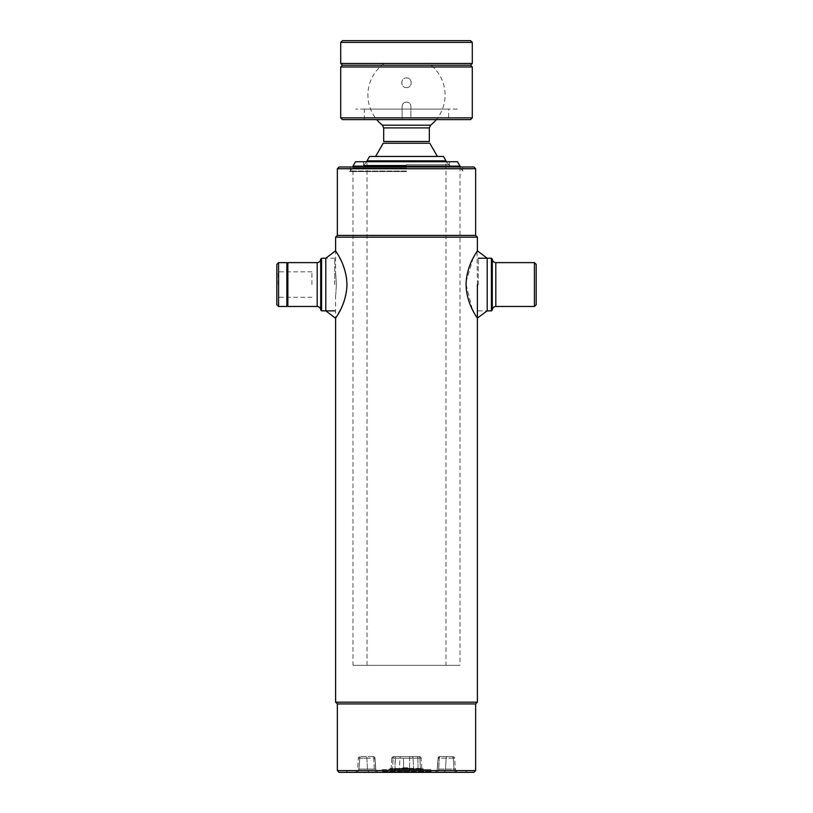<?xml version="1.0" encoding="UTF-8"?>
<svg xmlns="http://www.w3.org/2000/svg" width="813" height="813" viewBox="0 0 813 813"><rect width="100%" height="100%" fill="white"/><g stroke="black" fill="none" stroke-linecap="round" stroke-linejoin="round"><path stroke-width="0.61" stroke-dasharray="4.07 3.05" d="M475.635 770.592L337.365 770.592M475.635 703.916L337.365 703.916M473.877 772.35L339.123 772.35M477.394 702.168L335.606 702.168M477.394 237.172L335.606 237.172M475.635 235.414L337.365 235.414M475.635 168.738L337.365 168.738M473.877 166.99L339.123 166.99M406.5 171.025L350.352 171.025L406.5 171.025M336.399 284.55C335.545 298.127 335.545 298.137 336.399 284.55C335.545 298.127 335.545 298.137 336.399 284.55C335.545 270.963 335.545 270.963 336.399 284.55C335.545 270.963 335.545 270.963 336.399 284.55M286.847 262.619L286.847 306.481M278.585 262.619L278.585 306.481M276.827 264.367L276.827 304.733M278.148 284.55L278.148 271.827L278.148 284.55M311.928 284.55L311.928 271.827L311.928 284.55M287.355 263.493L287.355 305.607M287.863 262.619L287.863 306.481M320.698 259.103L320.698 309.997M321.572 258.229L321.572 310.871M334.732 284.55L334.732 258.229L334.732 284.55M334.732 258.229L325.8 258.229L325.8 310.871M346.887 286.522L346.623 279.123M346.389 277.314L344.956 270.627M342.944 264.733L340.749 259.804M339.702 257.741L335.606 250.841L335.606 274.022M335.606 295.078L335.606 318.259L342.842 304.631M344.001 301.532L344.966 298.432M346.399 291.745L346.795 288.178M536.174 304.733L536.174 264.367M534.415 306.481L534.415 262.619M492.302 309.997L492.302 259.103M491.428 310.871L491.428 258.229M478.268 284.835L478.268 258.229L478.268 284.835M478.268 310.871L487.2 310.871L487.2 258.229M477.394 284.55L477.038 251.39M475.951 253.117L474.284 255.943M473.298 257.741L466.164 281.603M466.073 284.55L472.353 309.509M473.308 311.369L476.327 316.592M476.56 316.968L477.292 318.117M401.317 768.661L402.059 768.143A0.528 0.528 0 0 1 401.561 768.488L389.457 769.017L422.496 769.017L400.606 769.017L400.718 768.488L400.169 769.017A0.528 0.528 90 0 1 399.64 769.545L400.758 769.545L399.64 769.545A0.528 0.528 0 0 0 400.169 769.017L401.561 768.488A0.528 0.528 0 0 0 402.059 768.143L403.431 767.787A0.528 0.528 0 0 0 402.902 768.315L422.059 768.488L390.047 768.488L393.014 768.488L393.929 769.545L388.98 769.545L422.912 769.545L400.738 769.545A0.528 0.528 90 0 0 401.276 769.017L402.029 769.017L402.029 768.315L402.029 769.017A0.528 0.528 0 0 1 401.5 769.545A0.528 0.528 0 0 0 402.029 769.017M382.811 769.545L430.189 769.545L382.811 769.545A0.874 0.874 0 0 0 381.937 770.419L381.937 771.476A0.874 0.874 0 0 1 381.053 772.35L431.947 772.35L381.053 772.35M430.189 769.545A0.874 0.874 0 0 1 431.063 770.419L431.063 771.476A0.874 0.874 0 0 0 431.947 772.35M375.738 769.088A3.506 3.506 0 0 0 379.244 772.35L376.744 772.35L379.244 772.35A3.506 3.506 0 0 1 375.738 769.088L358.98 769.088L375.738 769.088L374.976 758.194A1.758 1.758 0 0 0 373.228 756.557L372.486 756.557L373.218 756.557A1.758 1.748 -90 0 1 374.956 758.194L375.718 769.088A3.506 3.496 90 0 0 379.204 772.35L379.204 772.35A3.506 3.496 -90 0 1 375.718 769.088L374.976 758.194A1.758 1.758 0 0 0 373.228 756.557A1.758 1.748 90 0 1 374.956 758.194L373.726 758.194A1.758 1.24 -90 0 0 372.486 756.557L360.108 756.557L372.486 756.557A1.758 1.24 -90 0 1 373.726 758.194L374.976 758.194L375.738 769.088M421.896 769.088A3.506 3.506 0 0 0 425.402 772.35L418.878 772.35L425.402 772.35A3.506 3.506 0 0 1 421.896 769.088L418.055 769.088A3.506 0.833 -90 0 0 418.878 772.35L387.598 772.35L418.878 772.35A3.506 0.833 90 0 1 418.055 769.088L420.423 769.088A3.506 2.48 -90 0 0 422.902 772.35A3.506 2.48 90 0 1 420.423 769.088L391.104 769.088L409.539 769.088L409.193 772.35L409.539 769.088L413.593 769.088A3.506 2.48 -90 0 0 416.073 772.35A3.506 2.48 90 0 1 413.593 769.088L421.896 769.088L421.144 758.194A1.758 1.758 0 0 0 419.386 756.557L417.465 756.557L419.386 756.557A1.758 1.758 0 0 1 421.144 758.194L417.872 758.194L418.055 769.088L394.945 769.088L418.055 769.088L417.872 758.194L421.144 758.194L421.896 769.088M391.856 758.194L391.104 769.088L394.945 769.088L391.104 769.088C390.779 771.09 389.62 772.177 387.598 772.35C389.62 772.177 390.779 771.09 391.104 769.088L391.856 758.194L393.116 758.194L392.577 769.088L393.116 758.194L391.856 758.194L395.128 758.194L391.856 758.194C391.449 757.818 392.029 757.269 393.614 756.557L417.465 756.557L393.614 756.557C392.029 757.269 391.449 757.818 391.856 758.194M433.939 772.35L433.939 772.35A3.506 3.506 0 0 0 437.435 769.088L438.197 758.194L437.262 769.088L454.02 769.088A3.506 3.415 -90 0 0 457.424 772.35L443.085 772.35L457.424 772.35A3.506 3.415 90 0 1 454.02 769.088L437.282 769.088A3.506 3.496 -90 0 1 433.796 772.35L433.796 772.35A3.506 3.496 90 0 0 437.282 769.088L438.044 758.194A1.758 1.748 90 0 1 439.782 756.557A1.758 1.758 0 0 0 438.024 758.194L437.262 769.088C436.947 771.09 435.778 772.177 433.756 772.35L443.085 772.35L433.756 772.35C435.778 772.177 436.947 771.09 437.262 769.088L438.024 758.194L439.274 758.194L438.735 769.088L439.274 758.194L438.024 758.194A1.758 1.758 0 0 1 439.772 756.557L440.514 756.557L439.772 756.557A1.758 1.748 -90 0 0 438.044 758.194L438.197 758.194C437.79 757.818 438.37 757.269 439.945 756.557M452.892 756.557C454.467 757.269 455.056 757.818 454.64 758.194L453.278 758.194A1.758 1.707 90 0 0 451.581 756.557L440.514 756.557L451.581 756.557A1.758 1.707 -90 0 1 453.278 758.194L454.64 758.194L455.402 769.088A3.506 3.506 0 0 0 458.908 772.35M465.28 772.35L347.72 772.35L465.28 772.35L467.038 770.592L345.962 770.592L467.038 770.592M347.72 772.35L345.962 770.592M403.644 767.787L406.541 767.787L406.612 768.488L403.583 768.488M403.177 767.787L402.029 768.315M409.793 756.557L394.346 756.557L411.825 756.557L409.793 756.557L409.62 758.194L419.884 758.194L420.423 769.088L419.884 758.194L413.055 758.194L413.593 769.088L413.055 758.194L409.62 758.194L409.539 769.088L409.62 758.194L403.38 758.194L409.62 758.194L409.793 756.557M418.654 756.557L411.825 756.557L418.654 756.557A1.758 1.24 -90 0 1 419.884 758.194A1.758 1.24 90 0 0 418.654 756.557M376.744 772.35L354.092 772.35L376.744 772.35A3.506 2.48 90 0 1 374.265 769.088L373.726 758.194L366.897 758.194A1.758 1.24 -90 0 0 365.657 756.557A1.758 1.24 -90 0 1 366.897 758.194L373.726 758.194L374.265 769.088A3.506 2.48 -90 0 0 376.744 772.35M401.795 768.488L393.441 769.017M422.78 768.488L423.309 769.017L400.169 769.017M389.457 769.017L388.98 769.545M389.762 769.017L389.762 769.545M393.126 769.017L393.126 769.545M400.606 769.017L402.374 769.545A0.528 0.528 0 0 0 402.902 769.017L393.929 769.545M402.374 769.545L401.754 769.545M401.5 769.545L401.246 769.017M406.541 767.787L407.425 767.787M406.764 767.787L407.293 768.315A0.528 0.528 0 0 0 406.764 767.787M401.561 768.488L407.76 768.488A0.528 0.528 0 0 1 407.262 768.143A0.528 0.528 0 0 0 407.76 768.488L406.612 768.488M408.634 768.488A0.528 0.528 0 0 1 408.136 768.143A0.528 0.528 0 0 0 408.634 768.488L408.695 769.545L407.394 769.017L408.695 769.545A0.528 0.528 0 0 1 408.167 769.017L407.76 768.488M408.167 768.315L407.638 767.787L408.167 768.315M408.695 769.545A0.528 0.528 0 0 1 408.167 769.017L408.837 769.017L408.187 769.017M355.515 161.726L457.485 161.726M352.984 665.319L406.5 665.319L352.984 665.319L352.984 166.106L460.016 166.106M406.5 164.704L449.487 164.704L406.5 164.704M406.5 665.319L460.016 665.319L406.5 665.319M428.695 63.465L384.305 63.465L428.695 63.465A38.607 38.607 0 0 1 436.276 119.613M382.374 125.182L430.626 125.182M384.305 63.465A38.607 38.607 0 0 0 376.724 119.613M383.685 141.482L429.315 141.482M383.218 143.24L429.782 143.24M369.549 156.462L443.451 156.462M367.019 665.319L367.019 160.842L445.981 160.842M406.5 156.462L437.414 156.462L406.5 156.462M406.5 161.726L367.019 161.726L406.5 161.726M406.5 165.232L363.513 165.232L406.5 165.232M406.5 168.037L352.984 168.037L406.5 168.037M406.5 171.553L349.468 171.553L406.5 171.553M342.456 65.213L470.544 65.213L342.456 65.213M472.302 63.465L340.698 63.465M340.698 42.408L472.302 42.408M470.544 40.65L342.456 40.65M406.5 87.591C412.719 87.885 412.73 77.642 406.5 77.936C412.719 77.642 412.74 87.875 406.5 87.591C400.281 87.885 400.27 77.642 406.5 77.936C400.281 77.642 400.26 87.875 406.5 87.591M342.456 119.613L402.11 119.613L402.11 117.855L340.698 117.855M340.698 66.971L472.302 66.971M472.302 117.855L410.89 117.855L410.89 119.613L470.544 119.613M402.11 117.855L402.11 106.452A4.39 4.39 0 0 1 406.5 102.062C403.837 102.316 402.374 103.779 402.11 106.452L402.11 119.613L410.89 119.613L410.89 106.452C410.626 103.79 409.173 102.326 406.5 102.062A4.39 4.39 0 0 1 410.89 106.452L410.89 117.855M448.613 119.613L364.387 119.613L448.613 119.613L448.613 109.084L364.387 109.084L448.613 109.084M364.387 119.613L364.387 109.084M442.465 109.084L370.535 109.084L442.465 109.084M457.384 109.084L355.616 109.084L457.384 109.084M317.192 262.619L317.192 306.481M495.808 306.481L495.808 262.619M381.937 770.419L431.063 770.419L381.937 770.419M431.063 771.476L381.937 771.476L431.063 771.476M455.402 769.088L454.02 769.088L455.402 769.088M453.278 758.194L454.02 769.088L453.278 758.194L439.274 758.194A1.758 1.24 90 0 1 440.514 756.557A1.758 1.24 -90 0 0 439.274 758.194L453.278 758.194M417.465 756.557L417.872 758.194L395.128 758.194L395.535 756.557L394.945 769.088A3.506 0.833 -90 0 1 394.122 772.35A3.506 0.833 90 0 0 394.945 769.088L395.128 758.194L417.872 758.194L417.465 756.557M403.583 768.143L406.612 768.143M403.38 758.194L403.807 772.35L403.38 758.194L399.945 758.194L403.38 758.194M399.945 758.194A1.758 1.24 -90 0 1 401.175 756.557A1.758 1.24 90 0 0 399.945 758.194L399.407 769.088A3.506 2.48 90 0 1 396.927 772.35A3.506 2.48 -90 0 0 399.407 769.088L399.945 758.194L393.116 758.194L399.945 758.194M393.116 758.194A1.758 1.24 -90 0 1 394.346 756.557A1.758 1.24 90 0 0 393.116 758.194M411.825 756.557A1.758 1.24 90 0 1 413.055 758.194A1.758 1.24 -90 0 0 411.825 756.557M390.098 772.35A3.506 2.48 90 0 0 392.577 769.088A3.506 2.48 -90 0 1 390.098 772.35M447.343 756.557A1.758 1.24 90 0 0 446.103 758.194L445.565 769.088A3.506 2.48 -90 0 1 443.085 772.35A3.506 2.48 90 0 0 445.565 769.088L446.103 758.194A1.758 1.24 -90 0 1 447.343 756.557M436.256 772.35A3.506 2.48 90 0 0 438.735 769.088A3.506 2.48 -90 0 1 436.256 772.35M359.722 758.194L358.36 758.194L359.722 758.194A1.758 1.707 -90 0 1 361.419 756.557A1.758 1.707 90 0 0 359.722 758.194L366.897 758.194L359.722 758.194L358.98 769.088L357.598 769.088L358.98 769.088A3.506 3.415 90 0 1 355.576 772.35A3.506 3.415 -90 0 0 358.98 769.088L359.722 758.194M366.897 758.194L367.435 769.088A3.506 2.48 90 0 0 369.915 772.35A3.506 2.48 -90 0 1 367.435 769.088L366.897 758.194M408.065 769.017L408.441 769.545M383.685 127.915L429.315 127.915M350.352 171.025L350.352 166.99M462.648 171.025L462.648 166.99M311.928 271.827L278.148 271.827L276.827 270.516M311.928 297.273L278.148 297.273L276.827 298.584M354.092 772.35C356.114 772.177 357.283 771.09 357.598 769.088L358.36 758.194C357.944 757.818 358.533 757.269 360.108 756.557M379.061 772.35C377.049 772.177 375.88 771.09 375.565 769.088L374.803 758.194C375.21 757.818 374.63 757.269 373.055 756.557M423.309 769.017L423.837 769.545M413.278 768.488L412.221 769.545M449.487 161.726L449.487 164.704M363.513 161.726L363.513 164.704M460.016 166.99L460.016 665.319M449.487 165.232L445.981 161.726L445.981 665.319M367.019 161.726L363.513 165.232M352.984 168.037L349.468 171.553M460.016 168.037L463.532 171.553"/><path stroke-width="1.22" d="M475.635 770.592L473.877 772.35L339.123 772.35L337.365 770.592L475.635 770.592L475.635 703.916L477.394 702.168L477.394 284.55M337.365 770.592L337.365 703.916L475.635 703.916M337.365 703.916L335.606 702.168L477.394 702.168M477.394 237.172L475.635 235.414L337.365 235.414L335.606 237.172L477.394 237.172L477.394 250.841L487.2 258.229L487.2 310.871L491.428 310.871L491.428 258.229L478.268 258.229M475.635 168.738L473.877 166.99L339.123 166.99L337.365 168.738L475.635 168.738L475.635 235.414M286.847 306.481L286.847 262.619L278.585 262.619L278.585 306.481L286.847 306.481L287.355 305.607L287.863 262.619L287.863 306.481L287.355 305.607M278.585 306.481L276.827 304.733L276.827 264.367L278.585 262.619M320.698 284.55L320.698 259.103L321.572 258.229L321.572 310.871L320.698 309.997L320.698 284.55M335.606 702.168L335.606 318.259L325.8 310.871L325.8 258.229L321.572 258.229M346.623 279.123L346.389 277.314M344.956 270.627L342.944 264.733M340.749 259.804L339.702 257.741M346.927 284.55C346.562 264.093 334.824 250.414 335.606 250.841C334.875 250.475 346.562 264.123 346.927 284.55C346.551 305.027 334.824 318.686 335.606 318.259C334.885 318.615 346.572 304.936 346.927 284.55M342.842 304.631L344.001 301.532M344.966 298.432L346.399 291.745M346.795 288.178L346.887 286.522M534.415 262.619L536.174 264.367L536.174 304.733L534.415 306.481L534.415 262.619L495.808 262.619L495.808 306.481L534.415 306.481M495.808 262.619C493.684 262.406 492.515 261.237 492.302 259.103L492.302 309.997L491.428 310.871M466.073 284.55C466.438 264.093 478.176 250.414 477.394 250.841C478.125 250.475 466.438 264.123 466.073 284.55C466.449 305.027 478.176 318.686 477.394 318.259C478.115 318.615 466.428 304.936 466.073 284.55M477.038 251.39L475.951 253.117M474.284 255.943L473.298 257.741M466.164 281.603L466.083 283.93M472.353 309.509L473.308 311.369M477.292 318.117L487.2 310.871M460.016 166.106L457.485 161.726L355.515 161.726L352.984 166.106L460.016 166.106L460.016 166.99M436.276 119.613A38.607 38.607 0 0 1 430.626 125.182L382.374 125.182L383.685 127.915L383.685 141.482L429.315 141.482L429.315 127.915L383.685 127.915M376.724 119.613A38.607 38.607 0 0 0 382.374 125.182M437.414 156.462L429.782 143.24L383.218 143.24L375.586 156.462M445.981 160.842L443.451 156.462L369.549 156.462L367.019 160.842L445.981 160.842L445.981 161.726M340.698 117.855L472.302 117.855L470.544 119.613L342.456 119.613L340.698 117.855L340.698 66.971L342.456 65.213L470.544 65.213L342.456 65.213L340.698 63.465L340.698 42.408L342.456 40.65L470.544 40.65L472.302 42.408L340.698 42.408M472.302 117.855L472.302 66.971L470.544 65.213L472.302 63.465L472.302 42.408M340.698 63.465L472.302 63.465M472.302 66.971L340.698 66.971M287.863 306.481L317.192 306.481L317.192 262.619C319.316 262.406 320.485 261.237 320.698 259.103M337.365 235.414L337.365 168.738M325.8 258.229L335.606 250.841L335.606 237.172M334.732 310.871L321.572 310.871M317.192 306.481C319.316 306.694 320.485 307.863 320.698 309.997M317.192 262.619L287.863 262.619M287.355 263.493L286.847 262.619M492.302 259.103L491.428 258.229M495.808 306.481C493.684 306.694 492.515 307.863 492.302 309.997M430.626 125.182L429.315 127.915"/></g></svg>

